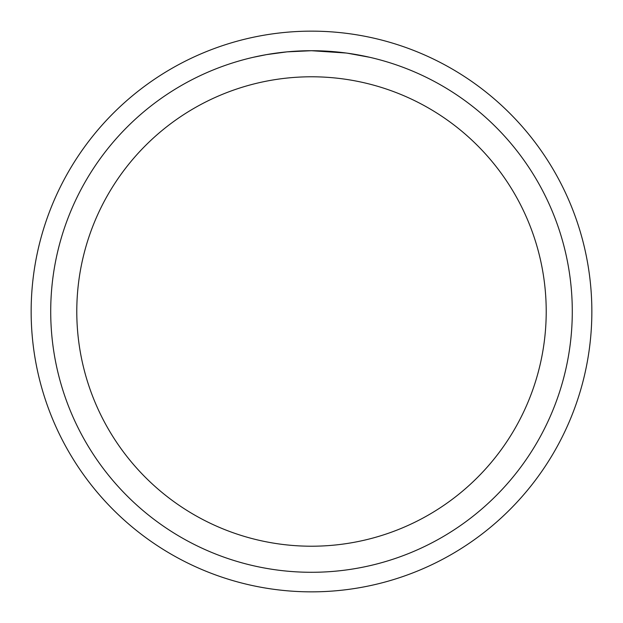 <?xml version="1.0" encoding="UTF-8"?>
<svg xmlns="http://www.w3.org/2000/svg" width="623" height="623" viewBox="0 0 623 623"><rect width="100%" height="100%" fill="white"/><g stroke="black" fill="none" stroke-linecap="round" stroke-linejoin="round"><path stroke-width="0.93" d="M311.5 31.15A280.35 280.35 0 0 1 591.85 311.5A280.35 280.35 0 0 1 311.5 591.85A280.35 280.35 0 0 1 31.15 311.5A280.35 280.35 0 0 1 311.5 31.15M315.433 50.743L318.119 50.79M335.563 51.826L336.412 51.904M346.248 53.033L311.5 50.712A260.788 260.788 0 0 1 572.288 311.5A260.788 260.788 0 0 1 311.5 572.288A260.788 260.788 0 0 1 50.712 311.5A260.788 260.788 0 0 1 311.5 50.712L287.055 51.857L266.512 54.622L253.382 57.269M347.167 53.157L369.618 57.269M311.5 76.785A234.715 234.715 0 0 1 546.215 311.5A234.715 234.715 0 0 1 311.5 546.215A234.715 234.715 0 0 1 76.785 311.5A234.715 234.715 0 0 1 311.5 76.785M297.155 51.102L300.247 50.954M270.491 53.952L280.14 52.605M282.055 52.379L287.055 51.857M292.522 51.398L295.434 51.203"/></g></svg>
